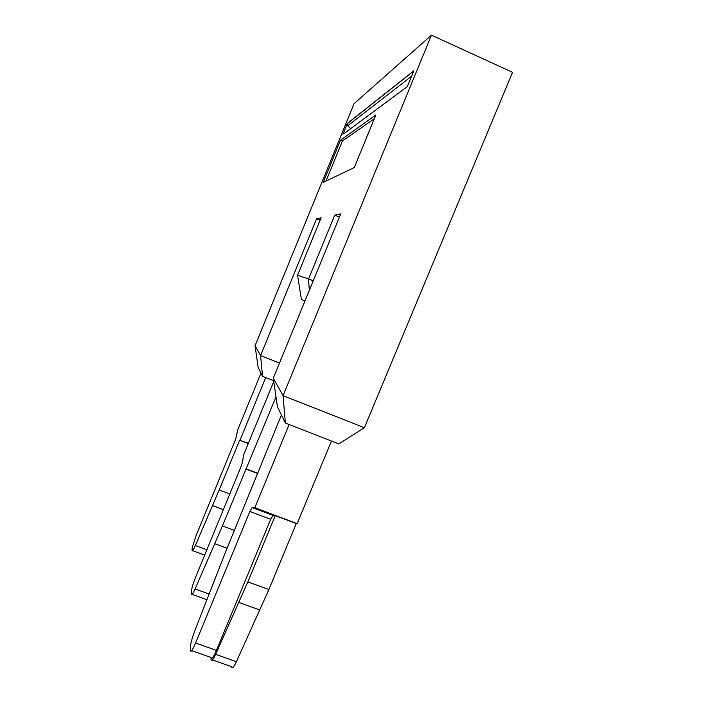 <?xml version="1.0" encoding="UTF-8"?>
<svg xmlns="http://www.w3.org/2000/svg" width="703" height="703" viewBox="0 0 703 703"><rect width="100%" height="100%" fill="white"/><g stroke="black" fill="none" stroke-linecap="round" stroke-linejoin="round"><path stroke-width="1.05" d="M326.016 181.031L342.396 141.013L374.312 118.71M340.516 140.196L323.275 182.349L354.259 167.56L375.841 114.984L340.516 140.196L342.396 141.013M364.382 427.732L338.837 443.936L285.365 423.039L283.063 395.64L431.457 35.15L354.075 103.64L255.066 345.735L260.576 355.542L316.605 218.712L321.086 217.825L297.545 275.286L308.573 278.889L334.751 215.1L340.735 213.905L273.265 378.17L283.063 395.64L364.382 427.732L512.549 72.312L431.457 35.15M344.567 133.175L407.283 86.654L413.803 70.81L347.352 123.482L347.757 125.74L411.563 76.258M342.871 134.431L347.352 123.482M279.469 363.082L260.576 355.542L262.562 376.377L258.115 367.274L255.066 345.735M316.605 218.712L320.111 220.197M313.248 280.822L308.573 278.889L309.302 290.436M304.882 301.2L301.385 299.293L297.545 275.286M334.751 215.1L339.426 217.086M285.365 423.039L277.465 406.87L273.265 378.17M347.757 125.74L350.744 128.596M273.652 380.762L262.562 376.377M260.98 373.126L237.825 429.603L235.681 439.085L196.014 535.835L192.156 547.813L192.095 550.484C192.218 551.758 193.299 550.106 195.337 545.537L219.204 489.965L239.626 440.183L248.405 443.215M240.083 440.008L265.681 377.608M273.757 381.501L243.423 455.342L242.623 461.678L241.067 466.572L195.856 576.601C193.439 582.646 191.972 587.313 191.462 590.608L191.374 594.123C191.515 595.845 192.745 594.132 195.074 588.982L222.412 525.932L275.998 396.852M289.135 424.507L254.802 507.715L297.132 523.647L296.288 523.542L268.88 589.536L236.428 661.681C233.642 667.499 232.025 669.151 231.577 666.646L212.508 659.932M331.447 441.045L297.132 523.647M254.802 507.715L252.14 507.548L249.864 511.459L195.592 643.043C192.42 650.398 190.706 652.797 190.451 650.249L190.566 645.495C191.04 641.953 192.464 637.067 194.819 630.837L224.881 553.648L281.42 414.963M239.626 440.183L248.273 443.523M246.366 468.901L257.456 473.137M245.822 469.006L257.342 473.4M275.277 515.633L273.028 515.404L270.673 519.28L216.41 650.398C213.22 657.718 211.418 660.082 210.997 657.481L211.058 659.423C211.366 661.892 212.886 660.196 215.636 654.344L247.86 581.856L275.277 515.633L296.288 523.542M192.648 550.695L204.687 555.106M195.337 545.537L206.875 549.781M212.614 505.615L223.369 509.64M219.204 489.965L229.811 493.963M192.191 594.422L206.84 599.694M195.074 588.982L209.028 594.026M214.854 543.753L227.095 548.27M222.412 525.932L234.451 530.413M252.14 507.548L273.028 515.404M268.88 589.536L247.86 581.856M259.961 610.055L238.967 602.471M236.428 661.681L215.636 654.344M191.699 650.688L210.997 657.481M195.592 643.043L216.41 650.398M249.864 511.459L270.673 519.28M347.291 123.658L413.698 71.073"/></g></svg>

